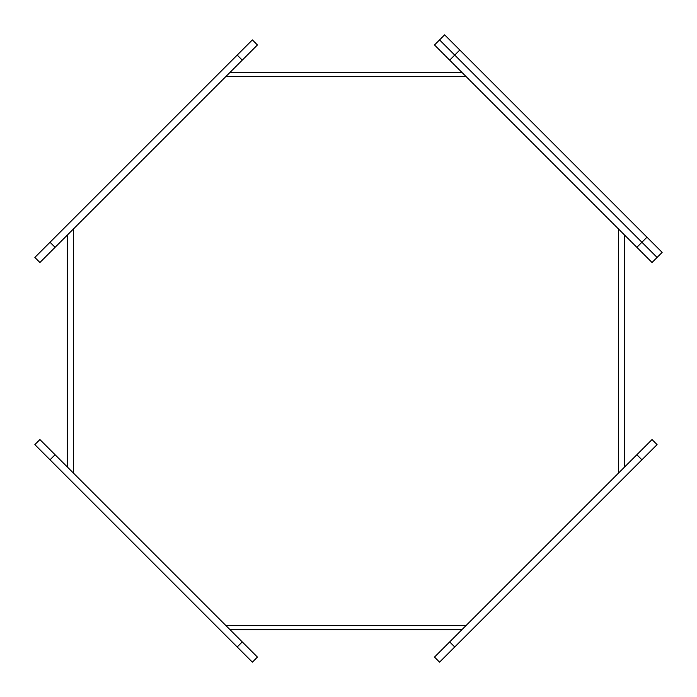 <?xml version="1.0" encoding="UTF-8"?>
<svg xmlns="http://www.w3.org/2000/svg" width="697" height="697" viewBox="0 0 697 697"><rect width="100%" height="100%" fill="white"/><g stroke="black" fill="none" stroke-linecap="round" stroke-linejoin="round"><path stroke-width="1.05" d="M237.207 646.973L252.384 662.15L257.437 657.088L242.26 641.911L39.912 439.563L34.85 444.616L237.207 646.973L242.26 641.911M39.912 439.563L34.85 444.616M636.858 247.322L652.035 262.499L657.088 257.437L454.74 55.089L439.563 39.912L434.501 44.965L636.858 247.322L641.911 242.26L657.088 257.437L662.15 252.384L444.616 34.85L439.563 39.912L641.911 242.26L646.973 237.207M641.911 459.793L657.088 444.616L652.035 439.563L434.501 657.088L439.563 662.15L641.911 459.793L636.858 454.74M50.027 242.26L34.85 257.437L39.912 262.499L257.437 44.965L252.384 39.912L50.027 242.26L55.089 247.322M465.465 76.478L465.465 75.929M230.054 72.357L461.884 72.357M226.473 75.929L226.473 76.478M226.473 625.584L226.473 626.124M461.884 629.705L230.054 629.705M465.465 626.124L465.465 625.584M466.005 76.478L225.933 76.478M225.933 625.584L466.005 625.584M624.643 466.946L624.643 235.116M67.295 235.116L67.295 466.946M55.089 454.74L50.027 459.793M459.793 50.027L449.678 60.142M449.678 641.911L454.74 646.973M242.26 60.142L237.207 55.089M73.473 228.93L73.473 473.124M618.466 473.124L618.466 228.93"/></g></svg>
